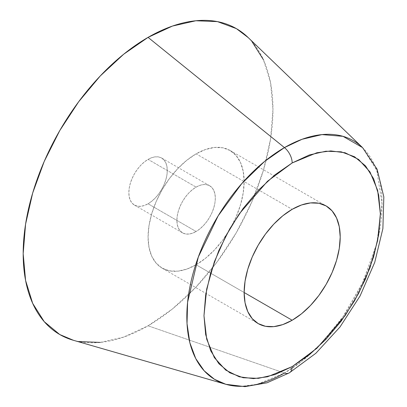 <?xml version="1.0" encoding="UTF-8"?>
<svg xmlns="http://www.w3.org/2000/svg" width="407" height="407" viewBox="0 0 407 407"><rect width="100%" height="100%" fill="white"/><g stroke="black" fill="none" stroke-linecap="round" stroke-linejoin="round"><path stroke-width="0.31" stroke-dasharray="2.04 1.53" d="M73.138 340.211A176.618 101.974 120 0 0 148.067 325.793L284.447 373.036A13.584 7.845 -120 0 0 289.382 372.817M148.067 203.77A27.172 15.69 120 0 0 165.822 179.823A27.172 15.69 120 0 0 161.655 158.048A27.172 15.69 120 0 0 148.067 159.396L196.103 187.128A27.172 15.69 -60 0 1 209.691 185.78A27.172 15.69 -60 0 1 213.853 207.555A27.172 15.69 -60 0 1 196.103 231.502L148.067 203.77L196.103 231.502L199.852 228.907L203.454 225.564L206.776 221.596L209.691 217.16L212.078 212.418L213.853 207.555L214.947 202.762L215.318 198.219L214.947 194.103L213.853 190.573L212.078 187.764L209.691 185.78L206.776 184.702L203.454 184.569L199.852 185.388L196.103 187.128L192.353 189.718L188.751 193.06L185.429 197.029L182.519 201.47L180.128 206.212L178.352 211.07L177.259 215.863L176.887 220.406L177.259 224.522L178.352 228.052L180.128 230.861L182.519 232.845L185.429 233.923L188.751 234.056L192.353 233.236L196.103 231.502A27.172 15.69 -60 0 1 182.519 232.845A27.172 15.69 -60 0 1 178.352 211.07A27.172 15.69 -60 0 1 196.103 187.128L148.067 159.396A27.172 15.69 120 0 0 130.316 183.338A27.172 15.69 120 0 0 134.483 205.113A27.172 15.69 120 0 0 148.067 203.77L144.322 205.504L140.715 206.324L137.393 206.191L134.483 205.113L132.092 203.129L130.316 200.32L129.222 196.79L128.856 192.674L129.222 188.131L130.316 183.338L132.092 178.48L134.483 173.738L137.393 169.297L140.715 165.328L144.322 161.986L148.067 159.396L151.816 157.657L155.423 156.837L158.745 156.97L161.655 158.048L164.046 160.032L165.822 162.841L166.916 166.371L167.282 170.487L166.916 175.03L165.822 179.823L164.046 184.681L161.655 189.423L158.745 193.864L155.423 197.833L151.816 201.175L148.067 203.77M196.103 264.779A67.928 39.22 120 0 0 240.481 204.919A67.928 39.22 120 0 0 230.067 150.483A67.928 39.22 120 0 0 196.103 153.846L292.17 209.315L196.103 153.846A67.928 39.22 120 0 0 151.725 213.711A67.928 39.22 120 0 0 162.139 268.142A67.928 39.22 120 0 0 196.103 264.779L244.139 292.511L196.103 264.779L186.732 269.124L177.722 271.169L169.419 270.838L162.139 268.142L156.166 263.187L151.725 256.161L148.993 247.334L148.067 237.047L148.993 225.692L151.725 213.711L156.166 201.557L162.139 189.703L169.419 178.602L177.722 168.681L186.732 160.322L196.103 153.846L205.474 149.501L214.484 147.456L222.792 147.787L230.067 150.483L236.04 155.438L240.481 162.464L243.213 171.291L244.139 181.583L243.213 192.933L240.481 204.919L236.04 217.068L230.067 228.922L222.792 240.023L214.484 249.944L205.474 258.303L196.103 264.779M225.88 384.305L241.677 386.329L257.117 384.305L284.447 373.036L302.05 361.024L321.993 342.689L343.015 316.677L362.54 282.86L376.785 243.564L382.061 203.963L376.785 170.452L362.54 147.604A138.044 79.701 -60 0 1 371.759 260.317A138.044 79.701 -60 0 1 284.447 373.036L148.067 325.793L172.436 308.954L195.864 287.22L217.455 261.426L236.381 232.57L251.913 201.75L263.451 170.151L270.558 138.996L272.96 109.478L270.558 82.728L263.451 59.778M73.504 340.318L78.683 341.544M100.275 342.409L123.703 337.088L148.067 325.793A176.618 101.974 120 0 0 259.773 181.583A176.618 101.974 120 0 0 247.98 37.373M251.913 41.509L248.255 37.637M161.655 158.048L209.691 185.78M230.067 150.483L326.134 205.947M162.139 268.142L258.206 323.606M134.483 205.113L182.519 232.845"/><path stroke-width="0.61" d="M248.255 37.637L236.381 28.622L217.455 21.617L195.864 20.757L172.436 26.073L148.067 37.373A176.618 101.974 120 0 0 29.589 204.38A176.618 101.974 120 0 0 73.138 340.211L225.88 384.305A138.044 79.701 -60 0 1 191.845 278.139A138.044 79.701 -60 0 1 284.447 147.604L148.067 37.373L123.703 54.207L100.275 75.941L78.683 101.735L59.758 130.596L44.226 161.416L32.687 193.01L25.58 224.165L23.179 253.683L25.58 280.433L32.687 303.383L44.226 321.652L59.758 334.539L73.504 340.318M289.382 372.817A13.584 7.845 -120 0 0 292.17 366.615A13.584 7.845 60 0 1 289.382 372.817A13.584 7.845 60 0 1 284.447 373.036A138.044 79.701 -60 0 1 225.88 384.305L244.938 386.65L267.043 382.799L289.357 372.832L315.852 353.286L339.947 327.05L360.047 296.006L374.725 262.403L382.88 228.607L383.821 196.881L377.116 169.205L362.54 147.604L343.015 136.335L321.993 134.6L302.05 139.291L284.447 147.604L264.469 161.528L241.677 183.699L218.198 215.786L198.321 257.005L187.596 302.203L187.027 323.606L189.84 342.689L195.752 358.587L204.207 370.828L214.494 379.314L225.88 384.305M292.17 320.243L244.139 292.511L245.06 302.798L247.792 311.625L252.233 318.65L258.206 323.606L265.486 326.302L273.789 326.633L282.799 324.588L292.17 320.243L301.541 313.766L310.551 305.408L318.859 295.487L326.134 284.386L332.112 272.532L336.548 260.383L339.28 248.397L340.206 237.047L339.28 226.76L336.548 217.933L332.112 210.902L326.134 205.947A67.928 39.22 -60 0 1 336.548 260.383A67.928 39.22 -60 0 1 292.17 320.243A67.928 39.22 -60 0 1 258.206 323.606A67.928 39.22 -60 0 1 247.792 269.175A67.928 39.22 -60 0 1 292.17 209.315A67.928 39.22 -60 0 1 326.134 205.947L318.859 203.251L310.551 202.92L301.541 204.97L292.17 209.315L282.799 215.786L273.789 224.145L265.486 234.066L258.206 245.167L252.233 257.021L247.792 269.175L245.06 281.156L244.139 292.511L292.17 320.243M292.17 366.615L267.475 376.796L253.525 378.627L239.255 376.796L225.727 370.1L214.357 357.626L206.69 339.194L203.978 315.695L206.69 289.062L214.357 261.782L225.727 236.177L239.255 213.858L267.475 181.273L292.17 162.942A13.584 7.845 -120 0 0 284.447 147.604A13.584 7.845 60 0 1 292.17 162.942L316.865 152.757L330.82 150.926L345.085 152.757L358.618 159.452L369.988 171.927L377.65 190.359L380.362 213.858L377.65 240.496L369.988 267.775L358.618 293.376L345.085 315.695L316.865 348.285L292.17 366.615L274.964 374.593L258.42 378.347L243.172 377.742L229.807 372.792L218.844 363.69L210.694 350.788L205.672 334.585L203.978 315.695L205.672 294.851L210.694 272.848L218.844 250.539L229.807 228.775L243.172 208.394L258.42 190.181L274.964 174.832L292.17 162.942L309.376 154.965L325.921 151.206L341.168 151.816L354.533 156.766L365.501 165.863L373.651 178.765L378.668 194.973L380.362 213.858L378.668 234.707L373.651 256.705L365.501 279.019L354.533 300.783L341.168 321.164L325.921 339.377L309.376 354.726L292.17 366.615M78.683 341.544L100.275 342.409M263.451 59.778L251.913 41.509M247.98 37.373A176.618 101.974 120 0 0 148.067 37.373L284.447 147.604A138.044 79.701 -60 0 1 362.54 147.604L247.98 37.373"/></g></svg>
